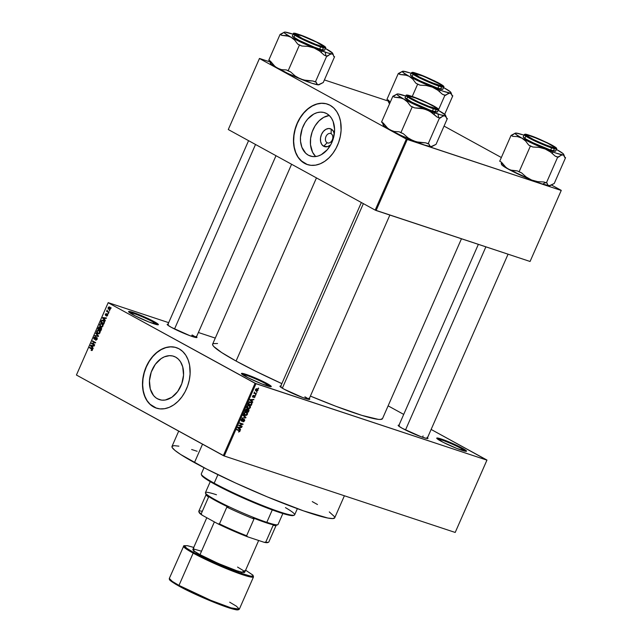 <?xml version="1.0" encoding="UTF-8"?>
<svg xmlns="http://www.w3.org/2000/svg" width="642" height="642" viewBox="0 0 642 642"><rect width="100%" height="100%" fill="white"/><g stroke="black" fill="none" stroke-linecap="round" stroke-linejoin="round"><path stroke-width="0.96" d="M266.406 384.077A15.577 1.42 23.7 0 0 252.081 377.44A15.577 1.42 23.7 0 0 242.074 374.278A15.577 1.42 -156.3 0 1 252.081 377.44A15.577 1.42 -156.3 0 1 266.406 384.077L265.828 385.385L266.406 384.077A15.577 1.42 -156.3 0 1 270.25 386.644A15.577 1.42 23.7 0 0 266.406 384.077L267.152 383.587L266.406 384.077M245.565 376.445A16.283 1.485 -156.3 0 1 241.456 373.62A16.283 1.485 -156.3 0 1 250.452 375.963A16.283 1.485 -156.3 0 1 267.152 383.587L271.06 386.123L270.924 386.701L261.743 383.868L247.78 377.608L241.44 373.492L244.153 373.78L250.974 376.164L267.152 383.587A16.283 1.485 -156.3 0 1 271.149 386.661A16.283 1.485 -156.3 0 1 260.981 383.563A16.283 1.485 -156.3 0 1 245.565 376.445M461.678 448.726A15.577 1.42 23.7 0 0 447.362 442.089A15.577 1.42 23.7 0 0 437.346 438.919A15.577 1.42 -156.3 0 1 447.362 442.089A15.577 1.42 -156.3 0 1 461.678 448.726L461.108 450.034L461.678 448.726A15.577 1.42 -156.3 0 1 465.53 451.294A15.577 1.42 23.7 0 0 461.678 448.726L462.433 448.236L461.678 448.726M440.837 441.086A16.283 1.485 -156.3 0 1 436.737 438.269A16.283 1.485 -156.3 0 1 445.733 440.613A16.283 1.485 -156.3 0 1 462.433 448.236L466.333 450.772L466.196 451.342L457.024 448.517L443.052 442.258L436.721 438.141L439.425 438.422L446.254 440.813L462.433 448.236A16.283 1.485 -156.3 0 1 466.429 451.302A16.283 1.485 -156.3 0 1 456.261 448.212A16.283 1.485 -156.3 0 1 440.837 441.086M153.542 322.188A15.577 1.42 23.7 0 0 139.218 315.543A15.577 1.42 23.7 0 0 129.211 312.381A15.577 1.42 -156.3 0 1 139.218 315.543A15.577 1.42 -156.3 0 1 153.542 322.188L152.965 323.488L153.542 322.188A15.577 1.42 -156.3 0 1 157.386 324.748A15.577 1.42 23.7 0 0 153.542 322.188L154.289 321.698L153.542 322.188M132.701 314.548A16.283 1.485 -156.3 0 1 128.593 311.731A16.283 1.485 -156.3 0 1 137.589 314.066A16.283 1.485 -156.3 0 1 154.289 321.698L157.41 323.584L158.06 324.804L148.88 321.971L134.916 315.72L128.577 311.603L131.289 311.884L138.11 314.267L154.289 321.698A16.283 1.485 -156.3 0 1 158.285 324.764A16.283 1.485 -156.3 0 1 148.117 321.674A16.283 1.485 -156.3 0 1 132.701 314.548M334.313 133.897A9.405 6.733 108.3 0 0 331.216 129.098L328.656 128.504L325.911 129.307L323.399 131.377L321.506 134.411L320.518 137.942L320.591 141.433L321.698 144.346L323.688 146.248A9.405 6.733 108.3 0 0 330.71 144.803L327.629 146.617L323.688 146.248L327.139 142.749L328.022 143.038L327.139 142.749A4.959 3.547 -71.7 0 0 332.259 139.948A4.959 3.547 -71.7 0 0 331.112 133.705A4.959 3.547 -71.7 0 0 325.992 136.505A4.959 3.547 -71.7 0 0 327.139 142.749L323.688 146.248A9.405 6.733 108.3 0 1 321.506 134.411A9.405 6.733 108.3 0 1 331.216 129.098L331.112 133.705A4.959 3.547 108.3 0 1 332.379 139.643A4.959 3.547 108.3 0 1 327.564 142.933A4.959 3.547 108.3 0 1 327.139 142.749A4.959 3.547 108.3 0 1 325.863 136.81A4.959 3.547 108.3 0 1 330.686 133.52A4.959 3.547 108.3 0 1 331.112 133.705L331.216 129.098L333.206 131L334.322 133.921M329.274 115.504A22.823 16.339 -71.7 0 0 311.948 132.541A22.823 16.339 -71.7 0 0 315.687 156.552L312.59 152.298L310.495 144.755L310.616 138.319L312.189 131.835L315.078 125.848L319.026 120.881L323.704 117.358L329.274 115.504L331.473 118.176L333.118 121.474L334.586 129.403L333.447 138.086L330.975 144.298L327.348 149.658L321.249 154.698L317.926 156.086L314.588 156.64L311.362 156.335L308.369 155.195A22.823 16.339 108.3 0 1 302.494 127.838A22.823 16.339 108.3 0 1 324.675 112.711A22.823 16.339 108.3 0 1 326.642 113.562L329.282 115.512M312.413 156.536L308.369 155.195L305.72 153.245L301.884 147.283L300.544 141.465L300.464 137.203L302.238 128.536L305.119 122.55L307.654 119.099L313.753 114.059L317.076 112.671L320.414 112.117L323.648 112.422L326.642 113.562A22.823 16.339 108.3 0 1 332.508 140.919A22.823 16.339 108.3 0 1 310.327 156.046A22.823 16.339 108.3 0 1 308.369 155.195L312.413 156.536M327.42 104.1A31.859 22.799 -71.7 0 0 296.532 125.31A31.859 22.799 -71.7 0 0 304.749 163.429L304.565 163.365A31.859 22.799 108.3 0 1 296.371 125.19A31.859 22.799 108.3 0 1 327.324 104.068A31.859 22.799 108.3 0 1 330.068 105.264L325.887 103.667L321.385 103.25L316.723 104.02L312.084 105.962L307.638 108.988L303.578 112.984L300.039 117.807L297.158 123.264L295.063 129.146L293.811 135.221L293.474 141.264L294.044 147.042L295.513 152.331L297.816 156.929L302.647 162.145L306.595 164.312L310.961 165.323L315.567 165.146L320.246 163.782L324.804 161.286L329.073 157.755L332.901 153.326L336.119 148.166L338.623 142.468L340.3 136.457L341.103 130.366L340.581 121.587L339.112 116.298L336.809 111.708L333.752 107.976L330.068 105.264A31.859 22.799 108.3 0 1 338.262 143.447A31.859 22.799 108.3 0 1 307.301 164.561A31.859 22.799 108.3 0 1 304.565 163.365L304.749 163.429A31.859 22.799 -71.7 0 0 307.398 164.593L301.066 160.717L298.008 156.985L295.705 152.395L294.237 147.106L293.659 141.328L294.004 135.285L295.248 129.202L297.35 123.328L300.223 117.871L303.762 113.048L307.831 109.052L312.269 106.018L316.907 104.084L321.57 103.306L326.08 103.731M157.37 398.746A22.823 16.339 108.3 0 1 151.496 371.389A22.823 16.339 108.3 0 1 173.677 356.262A22.823 16.339 108.3 0 1 175.643 357.121L178.283 359.063L180.474 361.735L182.729 366.863L183.548 375.105L181.766 383.772L177.665 391.548L171.871 397.254L165.251 400.022L161.953 400.151L158.823 399.42L155.998 397.871L153.566 395.552L150.284 388.996L149.466 380.762L151.239 372.087L155.34 364.311L161.142 358.605L164.408 356.816L169.416 355.668L172.65 355.973L175.643 357.121A22.823 16.339 108.3 0 1 181.509 384.47A22.823 16.339 108.3 0 1 159.328 399.597A22.823 16.339 108.3 0 1 157.37 398.746L161.415 400.086L157.37 398.746M176.422 347.659A31.859 22.799 -71.7 0 0 145.533 368.869A31.859 22.799 -71.7 0 0 153.751 406.98L153.566 406.924A31.859 22.799 108.3 0 1 145.373 368.741A31.859 22.799 108.3 0 1 176.325 347.627A31.859 22.799 108.3 0 1 179.07 348.815L174.889 347.218L170.387 346.8L165.724 347.571L161.086 349.513L156.64 352.538L152.579 356.543L149.04 361.358L146.159 366.815L144.065 372.697L142.813 378.772L142.476 384.823L143.046 390.593L145.565 398.281L148.262 402.462L151.648 405.696L155.597 407.863L159.962 408.882L164.569 408.697L169.247 407.341L173.805 404.845L178.083 401.314L181.903 396.876L185.121 391.716L187.625 386.019L189.302 380.016L190.104 373.925L189.583 365.146L188.114 359.857L185.811 355.259L182.753 351.535L179.07 348.815A31.859 22.799 108.3 0 1 187.263 386.998A31.859 22.799 108.3 0 1 156.303 408.111A31.859 22.799 108.3 0 1 153.566 406.924L153.751 406.98A31.859 22.799 -71.7 0 0 156.399 408.143L150.067 404.267L147.01 400.544L144.707 395.945L143.238 390.657L142.66 384.879L143.005 378.836L144.249 372.761L146.352 366.879L149.225 361.422L152.764 356.599L156.833 352.602L161.27 349.577L165.909 347.635L170.571 346.865L175.081 347.282M426.97 437.346L427.973 438.406L426.697 438.47L421.048 436.721L402.253 428.302A16.283 1.485 -156.3 0 1 398.152 425.486A16.283 1.485 -156.3 0 1 398.963 425.221M308.77 398.217L309.412 399.436L302.847 397.591L284.053 389.172A16.283 1.485 -156.3 0 1 279.952 386.356A16.283 1.485 -156.3 0 1 280.763 386.091M195.995 336.368L196.645 337.588L190.072 335.75L171.286 327.332A16.283 1.485 -156.3 0 1 167.177 324.515A16.283 1.485 -156.3 0 1 167.987 324.25M192.119 334.972L191.549 336.272L192.119 334.972A15.577 1.42 -156.3 0 1 195.97 337.531A15.577 1.42 23.7 0 0 192.119 334.972M423.094 435.942L422.524 437.25L423.094 435.942M316.458 177.906L236.071 361.037A92.745 8.458 23.7 0 0 281.846 383.627L255.749 371.253L236.071 361.037L316.458 177.906M382.536 418.536L380.513 419.459L378.298 419.362L361.984 415.406L335.862 406.274L310.399 396.09A92.745 8.458 23.7 0 0 382.488 418.672L461.462 238.768M486.941 460.145L255.989 383.691L224.251 455.997L455.202 532.451L486.965 460.057L431.135 429.442L486.941 460.145L255.067 383.29L223.328 455.595L76.43 375.032L108.169 302.727L255.989 383.691L224.251 455.997L455.202 532.451L486.941 460.145M256.704 391.861L256.993 392.423L256.704 391.861M254.441 392.992L254.529 392.013L254.705 392.96L256.447 393.658L256.27 394.068L253.879 393.273L254.063 392.864L253.879 393.273L256.27 394.068L256.447 393.658L254.754 393.008L254.529 392.013L254.441 392.992M255.468 394.678L255.757 395.239L255.468 394.678M254.007 397.213L254.689 396.876L254.625 396.074L253.349 397.205L252.483 396.828L253.237 395.392L253.694 395.368L253.004 396.82L254.216 395.665L255.115 395.929L255.035 396.997L254.2 397.647L254.007 397.213L255.075 396.892L254.746 395.649L253.004 396.82L253.694 395.368L252.595 396.09L252.868 397.246L254.625 396.074L254.746 396.756L254.007 397.213M251.977 401.29L252.611 402.398L249.874 400.062L250.067 399.629L253.927 399.404L252.603 399.87L251.977 401.29L252.603 399.87L253.927 399.404L250.067 399.629L249.874 400.062L252.611 402.398L252.804 401.972L250.187 400.311L251.977 401.29M250.388 407.582L249.505 408.521L248.197 408.665L247.066 407.927L246.889 406.868L247.756 405.592L249.112 405.359L250.364 406.161L250.46 407.397L250.404 406.234L249.401 405.439L247.018 406.458L248.053 408.625L249.353 408.585L248.831 408.304L249.353 408.585L250.388 407.582M247.427 414.331L246.697 415.189L245.388 415.446L244.104 414.676L243.92 413.617L244.795 412.341L246.151 412.108L247.355 412.838L247.491 414.146L247.443 412.991L246.44 412.188L244.056 413.207L245.083 415.374L246.392 415.342L245.87 415.053L246.392 415.342L247.427 414.331M239.907 431.456L238.495 432.01L239.514 430.83L236.802 429.835L236.986 429.426L239.875 430.549L239.907 431.456L239.217 430.164L236.986 429.426L236.802 429.835L239.474 430.79L238.495 432.01L239.907 431.456M239.819 428.992L240.453 430.1L237.717 427.765L237.901 427.331L241.769 427.107L240.437 427.572L239.819 428.992L240.437 427.572L241.769 427.107L237.901 427.331L237.717 427.765L240.453 430.1L240.638 429.675L238.022 428.013L239.819 428.992M239.522 425.357L242.154 426.232L241.97 426.641L238.688 425.55L242.275 424.25L239.643 423.383L239.819 422.974L243.109 424.057L239.522 425.357L243.109 424.057L239.819 422.974L239.643 423.383L242.275 424.25L238.688 425.55L241.97 426.641L242.154 426.232L239.522 425.357M241.769 420.791L241.232 419.651L242.58 419.242L241.922 418.889L242.58 419.242L242.716 418.817L241.191 419.732L241.577 421.2L244.032 419.595L243.454 419.274L244.225 420.614L242.893 421.77L244.353 420.117L243.735 419.587L242.315 421.104L241.496 421.168L241.047 420.221L241.882 418.913L242.716 418.817L241.585 419.844L241.865 420.815L244.209 419.178L244.754 420.245L243.824 421.682L242.893 421.77L244.594 420.775L244.209 419.178L241.689 420.759M243.278 415.085L245.998 417.461L245.822 417.87L242.002 417.998L245.517 417.565L243.093 415.518L243.278 415.085L243.093 415.518L245.517 417.565L242.002 417.998L245.822 417.87L245.998 417.461L244.249 416.506L245.998 417.461L243.278 415.085M248.478 409.299L249.096 410.077L248.334 412.14L245.051 411.057L246.191 409.026L247.026 408.962L247.427 409.596L248.478 409.299L247.427 409.596L246.929 408.922L245.613 409.781L245.051 411.057L248.334 412.14L248.895 410.872L248.663 409.379M250.845 402.085L252.017 403.208L251.295 405.391L248.013 404.308L249.096 402.293L250.845 402.085L248.863 402.526L248.013 404.308L251.295 405.391L251.825 404.187L251.279 402.269M257.217 388.731L258.052 389.445L257.907 390.44L257.145 391.074L256.03 390.954L255.42 390.32L255.652 389.204L257.217 388.731L255.5 389.477L256.238 391.034L257.972 390.296L257.546 388.875M258.405 387.985L258.694 388.554L258.405 387.985M108.193 302.639L76.43 375.032L224.251 455.997L223.328 455.595L255.067 383.29L108.169 302.727L76.43 375.032L108.193 302.639L168.685 322.661L108.193 302.639M215.287 338.093L198.386 332.5L215.287 338.093M388.121 405.848L403.714 414.403L388.121 405.848M109.726 310.576L109.1 310.736L109.726 310.576M108.49 313.392L107.864 313.553L108.49 313.392M105.352 320.527L104.574 319.66L105.2 318.239L106.476 317.967L102.768 317.557L102.576 317.991L105.168 320.96L104.574 319.66L105.2 318.239L106.476 317.967L102.768 317.557L102.576 317.991L105.168 320.96L105.352 320.527M102.03 323.68L99.727 324.379L100.674 326.874L102.078 327.011L103.065 325.775L102.576 324.09L100.834 323.44L99.646 324.587L99.743 325.967L100.818 326.947L101.934 327.059L102.937 326.144L102.977 324.708L101.645 323.512M99.069 330.429L96.757 331.128L97.712 333.623L99.117 333.76L100.104 332.524L99.614 330.839L97.873 330.189L96.717 331.232L96.781 332.716L97.857 333.696L98.964 333.808L99.975 332.893L100.016 331.457L98.683 330.261M96.798 337.564L95.778 337.78L96.276 337.941L95.778 337.78L95.69 338.527L94.807 338.936L95.257 339.08L94.438 338.888L94.27 337.836L95.377 336.93L93.901 337.652L94.534 339.385L96.629 337.973L97.287 338.198L96.629 337.973L97.191 339.233L95.634 339.69L95.883 340.252L97.151 339.337L97.111 337.836L96.027 337.572L94.615 338.952L94.238 337.917L95.377 336.93L93.957 337.523L93.764 338.647L94.406 339.361L96.268 337.941L96.822 338.149L96.693 339.297L95.594 340.172L97.151 339.337L96.637 337.491M93.194 348.229L92.416 347.362L93.042 345.942L94.318 345.669L90.61 345.26L90.418 345.693L93.01 348.662L92.416 347.362L93.042 345.942L94.318 345.669L90.61 345.26L90.418 345.693L93.01 348.662L93.194 348.229M91.95 350.548L92.44 349.039L89.687 347.354L89.511 347.763L92.127 349.344L91.092 350.38L92.456 350.026L91.822 348.518L89.687 347.354L89.511 347.763L92.055 349.232L92.103 349.802L91.092 350.38L91.95 350.548L91.092 350.38M94.703 344.786L92.199 343.414L95.658 342.619L92.528 340.894L92.344 341.311L94.856 342.684L91.389 343.478L94.526 345.195L94.703 344.786L92.199 343.414L95.658 342.619L92.528 340.894L92.344 341.311L94.856 342.684L91.389 343.478L94.526 345.195L94.703 344.786M98.555 336.023L95.987 333.013L95.794 333.447L98.09 336.047L94.896 335.501L94.711 335.927L98.378 336.424L98.555 336.023L95.987 333.013L95.794 333.447L98.09 336.047L94.896 335.501L94.711 335.927L98.378 336.424L98.555 336.023M101.075 327.677L100.064 327.813L100.658 328.014L99.598 327.011L98.314 327.709L98.716 327.837L97.753 328.985L100.89 330.702L101.653 328.752L101.163 327.725L100.064 327.813L98.884 326.995L97.753 328.985L100.89 330.702L101.444 329.426L100.89 327.589M103.474 320.326L101.564 320.462L102.046 320.623L101.564 320.462L100.714 322.236L103.852 323.953L104.582 321.722L103.474 320.326L101.789 320.254L100.714 322.236L103.852 323.953L104.381 322.749L103.025 320.125M107.326 314.066L106.219 314.604L106.7 314.765L105.882 314.997L106.379 315.166L105.641 315.029L105.593 314.347L106.331 313.585L105.264 314.187L105.713 315.535L106.957 314.5L107.76 314.692L107.206 314.508L107.671 315.366L106.46 316.065L107.631 315.463L107.583 314.275L106.829 313.994L105.761 315.053L105.553 314.444L106.331 313.585L105.224 314.275L105.649 315.527L107.278 314.556L106.46 316.065L106.933 316.113L107.631 315.463L107.19 314.002M109.004 312.213L107.487 311.33L107.029 310.263L107.086 311.161L106.548 311.378L108.827 312.63L109.004 312.213L107.391 311.234L107.19 310.126L106.548 311.378L108.827 312.63L109.004 312.213M109.822 307.061L108.169 307.566L108.843 309.364L109.477 309.572L108.843 309.364L110.528 308.866L110.352 307.47L108.963 306.876L108.105 307.711L108.169 308.714L109.044 309.46L110.528 308.866L109.517 306.924M259.472 58.438L228.279 129.54L259.448 58.526L406.354 139.089L375.177 210.103L228.279 129.54L375.177 210.103L530.067 261.479L561.236 190.465L407.269 139.491L376.1 210.504L530.067 261.479L561.26 190.369L551.478 185.008L561.236 190.465L406.354 139.089L407.269 139.491L376.1 210.504L375.177 210.103L406.354 139.089L259.448 58.526L228.279 129.54L259.472 58.438L269.953 61.913L259.472 58.438M388.153 101.043L324.395 79.929L388.153 101.043M444.055 126.097L501.346 157.515L444.055 126.097M291.588 164.264L212.638 344.112A92.745 8.458 23.7 0 0 236.071 361.037L221.691 352.57L213.842 346.592L212.807 345.244L212.598 344.248L213.2 343.606L217.55 343.502M196.516 336.769A16.283 1.485 -156.3 0 1 196.869 337.548A16.283 1.485 -156.3 0 1 186.702 334.458A16.283 1.485 -156.3 0 1 171.286 327.332L167.377 324.796L167.161 324.379L168.429 324.314M309.292 398.618A16.283 1.485 -156.3 0 1 309.645 399.388A16.283 1.485 -156.3 0 1 299.477 396.299A16.283 1.485 -156.3 0 1 284.053 389.172L280.153 386.636L280.289 386.067L281.204 386.163M427.492 437.748A16.283 1.485 -156.3 0 1 427.845 438.526A16.283 1.485 -156.3 0 1 417.677 435.428A16.283 1.485 -156.3 0 1 402.253 428.302L398.353 425.766L398.489 425.197L399.404 425.293M304.894 396.812A15.577 1.42 -156.3 0 1 308.746 399.38A15.577 1.42 23.7 0 0 304.894 396.812M92.103 349.802L91.228 349.946M92.568 349.4L92.055 349.232L92.568 349.4M92.528 349.232L91.662 348.943L92.528 349.232M92.336 348.903L89.511 347.763L92.336 348.903M91.196 345.95L90.418 345.693L91.196 345.95M92.392 345.853L90.61 345.26L92.392 345.853M93.098 345.95L94.149 346.062L93.098 345.95M92.111 347.025L90.851 345.621L93.01 346.014L92.609 345.877L92.111 347.025L92.504 347.153L90.851 345.621L92.609 345.877L92.111 347.025M94.671 344.866L91.389 343.478L94.671 344.866M92.576 343.374L91.581 343.045L92.576 343.374M95.53 342.908L94.856 342.684L95.53 342.908M95.626 342.7L92.344 341.311L95.626 342.7M97.279 338.182L96.629 337.973M96.733 336.199L94.896 335.501L98.395 336.392L96.733 336.199M98.459 336.248L97.52 335.943L98.459 336.248M98.395 335.838L97.672 335.597L98.395 335.838M96.573 333.704L95.794 333.447L96.573 333.704M99.751 330.815L99.253 331.007M98.659 333.334L99.069 333.872M97.897 333.214L97.127 331.328L98.09 330.622L99.871 331.168L98.876 330.839L100.008 332.829L97.897 333.214L97.03 331.649L97.953 330.63L99.269 331.112L99.542 332.837L97.897 333.214L99.261 333.696M99.237 329.29L98.298 328.776L98.611 328.054L99.47 327.452L100.208 328.222L99.735 328.07L99.975 328.648L99.237 329.29L99.63 329.418L98.298 328.776L99.229 327.38L99.751 327.966L99.237 329.29M100.04 327.629L99.47 327.452M100.706 330.092L99.606 329.49L100.898 328.086L101.613 328.319L100.898 328.086L101.629 328.905L100.706 330.092L101.099 330.221L99.606 329.49L100.642 328.014L101.243 328.656L100.706 330.092M102.712 324.066L102.214 324.258M101.621 326.585L102.03 327.123M100.866 326.465L100.088 324.579L101.059 323.873L102.832 324.419L101.837 324.09L102.969 326.08L100.866 326.465L100.016 325.526L100.272 324.274L101.059 323.873L102.551 324.764L102.415 326.216L101.171 326.601M104.173 320.671L103.667 320.872M103.667 323.343L101.267 322.027L101.901 320.743L104.325 321.08L103.29 320.735L104.534 321.498L103.988 321.321L104.06 323.472L101.267 322.027L102.07 320.607L104.068 321.441L103.667 323.343M104.798 321.185L103.29 320.735M103.354 318.247L102.576 317.991L103.354 318.247M104.55 318.151L102.768 317.557L104.55 318.151M105.256 318.247L106.307 318.36L105.256 318.247M104.269 319.323L103.017 317.926L105.168 318.312L104.774 318.175L104.269 319.323L104.662 319.451L103.017 317.926L104.774 318.175L104.269 319.323M105.593 314.347L106.187 314.018M108.346 313.713L107.864 313.553L108.346 313.713M108.971 312.301L106.548 311.378L108.971 312.301M107.342 310.6L106.901 310.455L107.342 310.6M109.581 310.897L109.1 310.736L109.581 310.897M109.951 309.083L110.151 309.508M109.02 308.946L108.482 307.759L110.552 307.775L109.67 307.478L110.56 308.786L109.02 308.946L108.45 307.863L109.068 307.317L109.926 307.654L110.159 308.77L109.02 308.946L110.159 309.356M111.283 307.983L109.67 307.478M98.09 330.622L98.876 330.839M101.605 328.311L100.898 328.086M101.059 323.873L101.837 324.09M237.636 429.771L239.474 430.79M237.684 429.803L239.362 430.71M239.065 430.581L237.267 429.602M240.886 427.163L241.577 427.54L240.886 427.163M239.803 427.227L240.437 427.572L239.803 427.227M238.054 427.941L238.848 428.687L238.054 427.941M239.49 428.728L237.853 427.46L239.996 427.58L239.386 427.251L239.996 427.58L239.49 428.728L237.717 427.757L239.49 428.728L239.996 427.58L238.166 427.628L239.49 428.728M240.212 425.59L241.97 426.641L240.212 425.59M240.485 423.271L242.275 424.25L240.485 423.271M241.167 423.415L242.909 424.498L241.167 423.415M244.032 419.595L243.462 419.274M241.031 420.39L241.617 420.711M245.26 417.557L245.822 417.87L245.26 417.557M243.093 415.51L243.639 415.984L243.093 415.51M244.602 414.355L243.294 414.387M244.337 414.957L245.083 415.374L244.337 414.957M244.674 415.189L245.083 415.374M245.766 412.068L247.443 412.991L245.766 412.068M243.92 414.491L244.425 414.411M245.276 414.965L246.969 414.347L247.106 413.336L246.464 412.678L244.947 412.26L245.429 412.525L244.088 413.143L244.377 414.234L245.276 414.965L244.442 413.336L245.429 412.525L246.247 412.597L247.042 414.202L245.276 414.965L243.936 414.275M246.247 412.597L244.787 411.755M246.576 411.089L248.334 412.14L246.576 411.089M247.427 409.596L246.295 408.97L247.427 409.596L246.929 408.922M246.809 409.355L245.613 410.776L246.592 411.097L245.26 410.575L246.809 409.355L246.199 409.018L247.09 409.885L246.592 411.097L246.809 409.355L247.09 409.885M248.302 409.716L246.977 411.225L248.133 411.602L246.624 411.032L247.339 410.415L246.977 410.222L248.302 409.716L247.684 409.371L248.663 410.294L248.133 411.602L248.663 410.294L248.302 409.716L248.663 410.294M247.563 407.606L246.255 407.638M247.298 408.208L248.053 408.625L247.298 408.208M247.627 408.44L248.053 408.625M248.735 405.319L250.404 406.234L248.735 405.319M246.881 407.742L247.387 407.662M248.237 408.216L249.521 408.055L250.123 406.996L248.326 405.359L249.208 405.848L247.908 405.511L248.39 405.776L247.05 406.394L247.451 407.71L248.237 408.216L247.403 406.587L248.39 405.776L249.208 405.848L250.003 407.453L248.237 408.216L246.897 407.526M249.208 405.848L247.748 405.006M249.537 404.34L251.295 405.391L249.537 404.34M250.661 402.494L249.305 402.646L248.574 404.027L251.094 404.853L248.221 403.826L249.216 402.735L248.855 402.534L250.661 402.494L249.746 401.988L251.391 402.927L251.094 404.853L251.6 403.441L250.661 402.494L251.391 402.927M253.044 399.46L253.734 399.838L253.044 399.46M251.969 399.525L252.603 399.87L251.969 399.525M250.211 400.239L251.006 400.985L250.211 400.239M251.656 401.025L250.011 399.757L252.154 399.878L251.544 399.549L252.154 399.878L251.656 401.025L249.882 400.054L251.656 401.025L252.154 399.878L250.324 399.934L251.656 401.025M254.625 396.074L254.063 395.769L254.746 396.756M253.951 395.881L254.36 396.106L253.951 395.881M253.036 395.504L253.558 395.793L253.036 395.504M253.004 396.82L252.94 396.194M252.467 396.523L252.932 396.78L252.467 396.531M255.323 395.007L255.757 395.239L255.323 395.007M254.553 392.92L256.27 394.068L254.553 392.92M254.24 392.727L254.754 393.008L254.24 392.727M255.211 393.249L254.754 393.008M256.559 392.19L256.993 392.423L256.559 392.19M255.677 390.729L256.238 391.034L255.677 390.729M256.302 388.707L257.635 390.175L256.166 390.513L255.524 389.429L256.599 389.076L255.797 389.702L256.142 390.497L255.38 390.087M258.261 388.314L258.694 388.554L258.261 388.314M256.415 390.617L257.619 390.224L257.057 389.156M204.012 467.689L201.299 473.876A50.975 4.646 23.7 0 0 214.171 483.177A50.975 4.646 -156.3 0 1 201.323 474.358L201.684 475.281A50.269 4.582 23.7 0 0 214.356 483.98L214.171 483.177L217.919 474.655L214.171 483.177A50.975 4.646 23.7 0 0 264.472 506.281A50.975 4.646 23.7 0 0 294.646 514.86L297.366 508.665M178.701 431.119L172 446.391A88.853 8.097 23.7 0 0 194.446 462.601L202.527 444.184L194.446 462.601A88.853 8.097 23.7 0 0 282.111 502.871A88.853 8.097 23.7 0 0 334.715 517.821L344.393 495.768M312.269 501.603L317.493 504.532M329.29 511.915L334.554 516.738M334.755 517.693L332.821 518.567L327.829 518.046L303.522 510.863L267.361 496.9L235.598 483.009L206.539 468.989L180.667 454.496L174.905 450.371L172.16 447.474L171.952 446.519L173.894 445.636L178.885 446.158M191.645 449.512L197.15 451.278M293.41 515.494L287.793 514.908L276.068 511.289L242.098 497.55L211.403 482.327L204.726 478.146L201.636 474.879M285.449 507.629A50.975 4.646 -156.3 0 1 294.285 515.165A50.975 4.646 -156.3 0 1 262.45 505.487A50.975 4.646 -156.3 0 1 214.171 483.177L214.356 483.98A50.269 4.582 23.7 0 0 261.968 505.976A50.269 4.582 23.7 0 0 293.354 515.518L294.285 515.165M443.638 115.825L444.561 115.696A26.515 2.416 -156.3 0 1 438.013 114.019L438.671 117.582A29.347 2.672 23.7 0 0 440.179 118.072L442.587 116.29L444.561 115.696L445.901 116.499L446.672 118.489L447.37 118.529L436.038 144.354L430.959 146.681L429.61 145.878L428.848 143.888L428.142 143.848L439.473 118.024L443.638 115.825M412.076 96.589L422.725 100.77L433.173 105.81L437.298 108.763L432.676 107.888A16.283 1.485 -156.3 0 1 416.859 101.348A16.283 1.485 -156.3 0 1 407.477 95.843A16.283 1.485 -156.3 0 1 412.076 96.589A16.283 1.485 -156.3 0 1 429.137 103.731A16.283 1.485 -156.3 0 1 437.17 108.883A16.283 1.485 -156.3 0 1 432.676 107.888L422.027 103.707L411.578 98.667L407.461 95.714L412.076 96.589M405.03 97.728L411.915 102.206L429.939 110.087L432.443 110.962L433.406 108.763L438.414 109.742A17.703 1.613 -156.3 0 1 433.406 108.763L432.443 110.962A17.703 1.613 23.7 0 0 437.451 111.933L438.414 109.742C438.478 109.389 439.658 109.124 431.889 104.991L411.45 96.244C416.241 97.696 423.704 100.963 433.832 106.026C439.521 109.63 439.345 110.368 433.31 108.233L433.406 108.763A17.703 1.613 -156.3 0 1 415.526 101.324A17.703 1.613 -156.3 0 1 406.001 95.514L409.066 97.945L418.231 102.6L433.406 108.763L433.31 108.233L437.828 109.325L437.972 108.723L425.831 102.062L409.427 95.618L406.555 95.321L407.614 96.444L418.929 102.415L433.31 108.233C428.511 106.781 421.056 103.514 410.928 98.443C405.238 94.847 405.415 94.109 411.45 96.244L411.41 96.228C403.545 93.965 407.18 95.69 406.001 95.514L405.038 97.704A17.703 1.613 23.7 0 0 414.563 103.522A17.703 1.613 23.7 0 0 432.443 110.962L437.459 111.909M431.93 146.424L430.204 146.448L428.848 143.888L425.71 142.853L419.419 142.5L413.376 140.863L407.983 137.837L403.312 133.713L400.881 132.717L412.212 106.893L414.644 107.888L423.993 108.875L429.779 111.226L437.05 117.029L439.473 118.024L428.142 143.848L425.71 142.853L416.361 141.866L400.801 135.366L388.081 128.681L383.242 123.047L381.517 122.1L392.848 96.276L394.573 97.223L399.308 97.472L403.666 99.004L407.429 101.934L410.487 105.946L412.212 106.893L400.881 132.717L399.155 131.77L394.429 131.514L390.063 129.989L384.036 126.169L383.354 125.19L384.325 124.933M445.508 115.231L446.351 117.366L444.561 115.696A26.515 2.416 -156.3 0 0 445.508 115.231A26.515 2.416 -156.3 0 0 438.823 110.641L438.165 110.304A26.515 2.416 -156.3 0 1 438.823 110.641L445.404 115.038L444.561 115.696L440.163 114.701L423.848 108.578L401.539 98.057L394.573 97.223L392.848 96.276L393.554 96.316A29.347 2.672 23.7 0 0 394.573 97.223A29.347 2.672 -156.3 0 1 393.554 96.316L397.021 94.069L392.848 96.276L381.517 122.1L383.242 123.047L386.299 127.052L390.063 129.989A26.515 2.416 23.7 0 0 413.376 140.863A26.515 2.416 23.7 0 0 430.959 146.681L424.41 145.004L413.376 140.863L407.983 137.837L403.312 133.713L399.155 131.77L394.429 131.514L390.063 129.989A26.515 2.416 23.7 0 1 383.378 125.399L382.215 122.14L383.571 124.7M398.69 94.181L405.76 96.059A26.515 2.416 -156.3 0 0 397.928 93.949L396.957 94.205L397.639 95.185L403.666 99.004A26.515 2.416 -156.3 0 1 397.157 94.005A26.515 2.416 -156.3 0 1 397.928 93.949L398.69 94.181M431.873 146.553L430.959 146.681A26.515 2.416 23.7 0 0 431.729 146.625L436.038 144.354L447.37 118.529L446.672 118.489L446.351 117.366M410.487 105.946A29.347 2.672 23.7 0 0 414.644 107.888L420.935 108.241L426.978 109.878A26.515 2.416 -156.3 0 1 403.666 99.004L407.429 101.934L410.487 105.946L414.644 107.888A29.347 2.672 -156.3 0 1 410.487 105.946M437.05 117.029A29.347 2.672 23.7 0 0 438.671 117.582L438.013 114.019A26.515 2.416 -156.3 0 1 426.978 109.878L432.379 112.896L437.05 117.029L440.179 118.072A29.347 2.672 -156.3 0 1 438.671 117.582A29.347 2.672 -156.3 0 1 437.05 117.029M410.479 97.785L408.842 96.525L409.275 96.139L415.743 98.066L426.103 102.431L434.281 106.692A14.87 1.356 -156.3 0 1 435.982 108.073A14.87 1.356 -156.3 0 1 426.144 105.296A14.87 1.356 -156.3 0 1 410.479 97.785A14.87 1.356 -156.3 0 1 408.874 96.172A14.87 1.356 -156.3 0 1 419.828 99.679A14.87 1.356 -156.3 0 1 434.281 106.692L435.91 107.952L435.485 108.338L429.017 106.411L418.656 102.046L410.479 97.785M363.364 203.626L282.336 388.193L363.364 203.626M533.39 139.499L543.678 144.153L552.152 147.179L554.022 147.451L553.845 146.801L547.762 143.238A14.87 1.356 -156.3 0 1 554.182 147.203A14.87 1.356 -156.3 0 1 547.506 145.654A14.87 1.356 -156.3 0 1 533.39 139.499A14.87 1.356 -156.3 0 1 527.074 135.302A14.87 1.356 -156.3 0 1 547.762 143.238L537.474 138.584L529 135.558L527.13 135.285L527.307 135.935L533.39 139.499M485.882 246.849L405.495 429.988L485.882 246.849M302.302 38.632L302.414 38.528A14.87 1.356 -156.3 0 1 296.098 34.331A14.87 1.356 -156.3 0 1 316.795 42.26L301.66 35.735L295.986 34.524L302.414 38.528L315.238 44.186L321.177 46.2L323.223 46.264L316.795 42.26A14.87 1.356 -156.3 0 1 323.207 46.232A14.87 1.356 -156.3 0 1 316.53 44.675A14.87 1.356 -156.3 0 1 302.414 38.528L302.302 38.632M174.52 329.017L255.524 144.482L174.52 329.017M415.671 75.194L415.904 75.074A14.87 1.356 -156.3 0 1 414.299 73.461A14.87 1.356 -156.3 0 1 425.253 76.96A14.87 1.356 -156.3 0 1 439.706 83.974L441.335 85.234L440.91 85.627L431.994 82.754L419.346 77.008L414.226 73.501L423.616 76.294L439.706 83.974A14.87 1.356 -156.3 0 1 441.407 85.362A14.87 1.356 -156.3 0 1 431.568 82.585A14.87 1.356 -156.3 0 1 415.904 75.074L415.671 75.194M210.255 481.661L205.432 492.639A39.643 3.611 23.7 0 0 226.778 505.663A39.643 3.611 23.7 0 0 266.815 522.323L272.264 509.925L266.815 522.323L266.085 522.724L274.599 525.06L273.139 525.317A38.231 3.483 23.7 0 0 275.899 525.461L277.753 524.747A39.643 3.611 -156.3 0 1 266.815 522.323L266.085 522.724A38.937 3.547 23.7 0 0 274.599 525.06L273.139 525.317L265.772 542.097L264.167 542.305L247.66 536.84L246.624 535.757L253.991 518.977L253.092 517.933A38.937 3.547 23.7 0 0 266.085 522.724L253.092 517.933L253.991 518.977A38.231 3.483 -156.3 0 1 226.835 507.1A38.231 3.483 23.7 0 0 253.991 518.977L246.624 535.757A38.231 3.483 -156.3 0 1 219.468 523.888L217.919 523.84L202.174 515.205L201.195 513.865L208.562 497.085L207.719 495.817A38.937 3.547 23.7 0 0 228.247 507.076L215.64 500.672L207.719 495.817L208.562 497.085A38.231 3.483 -156.3 0 1 206.162 494.492L198.795 511.281A38.231 3.483 23.7 0 0 201.195 513.865L208.562 497.085A38.231 3.483 23.7 0 1 206.178 494.854L205.456 493.008A39.643 3.611 -156.3 0 1 216.482 494.757M205.456 493.008A39.643 3.611 -156.3 0 0 228.311 506.402A39.643 3.611 -156.3 0 0 266.815 522.323A39.643 3.611 23.7 0 0 278.042 524.506L282.857 513.528M267.899 542.321L264.167 542.305L247.66 536.84A37.525 3.419 23.7 0 1 217.919 523.84L219.468 523.888L226.835 507.1L228.247 507.076L226.835 507.1L219.468 523.888A38.231 3.483 23.7 0 0 246.624 535.757L247.66 536.84L240.357 533.927L217.919 523.84L202.174 515.205L199.14 512.268M276.18 525.228A38.231 3.483 -156.3 0 1 273.139 525.317L265.772 542.097A38.231 3.483 23.7 0 0 268.813 542.017L276.18 525.228M198.811 511.634L199.18 512.565A37.525 3.419 23.7 0 0 202.174 515.205L201.195 513.865A38.231 3.483 -156.3 0 1 198.811 511.634A38.231 3.483 -156.3 0 1 201.837 511.201M268.533 542.241A38.231 3.483 -156.3 0 1 265.772 542.097L264.167 542.305A37.525 3.419 23.7 0 0 267.61 542.602L268.533 542.241M229.675 602.18L236.384 606.184L239.338 609.154L231.08 607.87L210.712 600.302L178.982 585.4A0.706 0.49 118.7 0 0 179.166 586.194L210.504 600.904L230.502 608.319L238.415 609.483M239.338 609.154L253.51 576.877L253.004 575.232L245.621 570.184L240.381 573.154L193.9 552.626A0.706 0.49 118.7 0 0 193.154 553.115L224.885 568.026L245.244 575.593L253.51 576.877A38.231 3.483 -156.3 0 1 230.871 570.449A38.231 3.483 -156.3 0 1 193.154 553.115L178.982 585.4A38.231 3.483 23.7 0 0 216.699 602.726A38.231 3.483 23.7 0 0 239.338 609.154C238.543 610.004 237.115 610.133 235.036 609.539C225.567 607.733 194.406 594.693 179.11 586.17A0.706 0.49 -61.3 0 1 178.982 585.4L193.154 553.115A38.231 3.483 -156.3 0 1 183.492 546.141L186.445 549.111L193.154 553.115A0.706 0.49 -61.3 0 1 193.9 552.626L186.71 548.276L184.406 545.836L187.328 545.684L193.756 547.425L187.608 545.724L183.893 545.676L169.319 578.418A38.231 3.483 23.7 0 0 178.982 585.4L172.281 581.395L169.319 578.418L169.416 579.493C169.56 579.413 168.076 579.903 179.11 586.17A0.706 0.49 -61.3 0 0 179.166 586.194L193.298 593.304M200.866 551.037L195.048 549.408L192.841 549.52L194.582 551.358L200.007 554.648L214.38 521.898L200.007 554.648A28.32 2.584 23.7 0 0 227.95 567.48A28.32 2.584 23.7 0 0 244.714 572.247L258.654 540.484M245.613 570.192L252.659 574.943L252.916 576.155L250.236 576.043L237.211 572.022L217.975 564.246L193.9 552.626L193.756 547.425M206.788 517.733L192.849 549.48A28.32 2.584 23.7 0 0 200.007 554.648L218.176 563.419L236.697 570.69L242.515 572.319L244.73 572.207L242.989 570.369L237.556 567.079M238.182 609.723L235.494 609.611M232.179 608.809L216.458 603.311L196.548 594.821M176.959 584.958L175.017 583.819M171.976 581.845L169.673 579.405M550.13 185.554L549.151 185.811A26.515 2.416 23.7 0 0 549.929 185.755L554.239 183.484L549.151 185.811L547.811 185.008L547.048 183.018L543.91 181.983L537.619 181.63L531.576 179.993A26.515 2.416 23.7 0 0 542.61 184.134L545.419 182.601L542.61 184.134L531.576 179.993L526.175 176.967L521.513 172.842L519.081 171.847L530.412 146.023L532.844 147.018L539.136 147.371L545.178 149.008L550.579 152.034L555.242 156.158L557.673 157.154L561.838 154.955L563.515 155.059L564.864 157.619L565.57 157.659L564.775 157.226L565.57 157.659L554.239 183.484L565.57 157.659L564.864 157.619L563.515 155.059L556.213 153.149L545.178 149.008L521.866 138.134L525.629 141.063L528.687 145.076L530.412 146.023L519.081 171.847L517.356 170.9L510.39 170.066L506.281 167.811L501.442 162.177L499.717 161.23L511.048 135.406L499.717 161.23L501.442 162.177L504.5 166.182L508.263 169.119L502.229 165.299L501.554 164.32L502.526 164.063M564.551 156.496L563.708 154.361A26.515 2.416 -156.3 0 0 557.023 149.771L563.05 153.59L563.732 154.57L562.761 154.826A26.515 2.416 -156.3 0 1 545.178 149.008A26.515 2.416 -156.3 0 1 521.866 138.134L517.5 136.602L512.773 136.353L511.048 135.406L511.754 135.446A29.347 2.672 23.7 0 0 512.773 136.353A29.347 2.672 -156.3 0 1 511.754 135.446L515.221 133.199L511.048 135.406L512.773 136.353L517.5 136.602L521.866 138.134L515.839 134.314L515.157 133.335L516.89 133.311L516.128 133.079A26.515 2.416 -156.3 0 1 522.676 134.756L523.96 135.189M530.276 135.719A16.283 1.485 -156.3 0 1 547.337 142.861A16.283 1.485 -156.3 0 1 555.37 148.013A16.283 1.485 -156.3 0 1 550.876 147.018L534.545 140.229L527.981 136.762L525.662 134.844L532.579 136.521L546.607 142.508L555.274 147.475L555.137 148.053L550.876 147.018A16.283 1.485 -156.3 0 1 535.059 140.478A16.283 1.485 -156.3 0 1 525.678 134.972A16.283 1.485 -156.3 0 1 530.276 135.719L530.276 135.719M523.23 136.858L525.75 138.945L532.884 142.709L550.643 150.092A17.703 1.613 23.7 0 1 532.764 142.652A17.703 1.613 23.7 0 1 523.238 136.834L524.201 134.643L527.267 137.075L536.423 141.73L551.606 147.893L551.502 147.363C546.711 145.911 539.248 142.644 529.12 137.573C523.439 133.977 523.615 133.239 529.65 135.374L526.095 134.379L525.124 134.282L524.979 134.884L534.176 140.157L549.062 146.504L556.405 148.286L553.942 146.256L546.976 142.58L529.65 135.374C534.441 136.826 541.904 140.092 552.032 145.164C557.713 148.759 557.545 149.498 551.502 147.363L551.606 147.893A17.703 1.613 -156.3 0 1 533.727 140.454A17.703 1.613 -156.3 0 1 524.201 134.643C524.666 133.977 526.472 134.218 529.61 135.358L550.09 144.129C557.858 148.254 556.678 148.519 556.614 148.872A17.703 1.613 -156.3 0 1 551.606 147.893L550.643 150.092L551.606 147.893L556.614 148.872L555.651 151.063A17.703 1.613 23.7 0 1 550.643 150.092L555.659 151.039M550.074 185.682L542.61 184.134A26.515 2.416 23.7 0 0 549.151 185.811L547.811 185.008L547.048 183.018L546.342 182.978L557.673 157.154L546.342 182.978L543.91 181.983L537.619 181.63L531.576 179.993L508.263 169.119A26.515 2.416 23.7 0 1 501.579 164.529L501.177 163.253M563.708 154.361A26.515 2.416 -156.3 0 1 562.761 154.826L560.787 155.42L558.38 157.202L555.242 156.158A29.347 2.672 23.7 0 0 558.38 157.202A29.347 2.672 -156.3 0 1 555.242 156.158L550.579 152.034L545.178 149.008L539.136 147.371L532.844 147.018A29.347 2.672 23.7 0 1 528.687 145.076L532.844 147.018A29.347 2.672 -156.3 0 1 528.687 145.076L525.629 141.063L521.866 138.134A26.515 2.416 -156.3 0 1 515.357 133.135A26.515 2.416 -156.3 0 1 516.128 133.079L522.676 134.756M557.023 149.771L556.365 149.434M521.513 172.842L517.356 170.9L512.629 170.644L508.263 169.119A26.515 2.416 23.7 0 0 531.576 179.993L526.175 176.967L521.513 172.842M330.863 53.976L331.786 53.848A26.515 2.416 -156.3 0 1 325.245 52.171L325.903 55.734A29.347 2.672 23.7 0 0 327.404 56.223L329.811 54.45L331.786 53.848L333.134 54.65L333.896 56.64L334.594 56.689L323.263 82.513L318.183 84.84L316.835 84.038L316.073 82.048L315.366 81.999L326.706 56.175L330.863 53.976M299.3 34.74L309.958 38.929L320.398 43.969L324.523 46.914L319.909 46.039A16.283 1.485 -156.3 0 1 304.091 39.499A16.283 1.485 -156.3 0 1 294.702 34.002A16.283 1.485 -156.3 0 1 299.3 34.74A16.283 1.485 -156.3 0 1 316.37 41.891A16.283 1.485 -156.3 0 1 324.395 47.035A16.283 1.485 -156.3 0 1 319.909 46.039L309.251 41.858L298.811 36.819L294.686 33.874L299.3 34.74M292.262 35.864A17.703 1.613 23.7 0 0 301.788 41.674A17.703 1.613 23.7 0 0 319.668 49.113L320.631 46.922L325.638 47.893A17.703 1.613 -156.3 0 1 320.631 46.922L319.668 49.113A17.703 1.613 23.7 0 0 324.675 50.092L325.638 47.893C325.711 47.54 326.882 47.275 319.114 43.15L298.674 34.403C303.473 35.856 310.929 39.114 321.056 44.186C326.746 47.789 326.569 48.519 320.535 46.384L320.631 46.922A17.703 1.613 -156.3 0 1 302.751 39.483A17.703 1.613 -156.3 0 1 293.225 33.665L296.291 36.096L305.456 40.759L320.631 46.922L320.535 46.384L325.053 47.484L325.197 46.874L313.055 40.213L296.652 33.777L293.779 33.472L294.838 34.596L306.154 40.566L320.535 46.384C315.736 44.932 308.28 41.674 298.153 36.602C292.463 32.999 292.64 32.269 298.674 34.403L298.634 34.379C290.77 32.124 294.413 33.841 293.225 33.665L292.495 36.337L299.148 40.366L314.323 47.163L321.738 49.755L324.683 50.068M319.154 84.584L317.429 84.608L316.073 82.048L312.935 81.012L306.651 80.659L300.6 79.022L295.208 75.997L290.537 71.864L288.106 70.869L299.445 45.044L301.876 46.039L308.16 46.393L314.203 48.03L319.604 51.055L324.274 55.188L326.706 56.175L315.366 81.999L312.935 81.012L303.586 80.025L288.033 73.525L275.306 66.832L270.467 61.199L268.741 60.252L280.072 34.427L281.806 35.374L286.533 35.631L290.89 37.156L294.654 40.093L297.711 44.097L299.445 45.044L288.106 70.869L286.38 69.922L281.653 69.673L277.288 68.14L271.261 64.328L270.579 63.341L271.558 63.085M325.398 48.439L332.628 53.19L331.786 53.848L327.396 52.853L307.903 45.365L288.764 36.209L281.806 35.374L280.072 34.427L280.779 34.475A29.347 2.672 23.7 0 0 281.806 35.374A29.347 2.672 -156.3 0 1 280.779 34.475L284.245 32.228L280.072 34.427L268.741 60.252L270.467 61.199L273.524 65.211L277.288 68.14A26.515 2.416 23.7 0 0 300.6 79.022A26.515 2.416 23.7 0 0 318.183 84.84L311.643 83.163L300.6 79.022L295.208 75.997L290.537 71.864L286.38 69.922L281.653 69.673L277.288 68.14A26.515 2.416 23.7 0 1 270.603 63.55L269.447 60.3L270.796 62.852M285.915 32.333L292.985 34.211A26.515 2.416 -156.3 0 0 285.16 32.1L284.181 32.357L284.863 33.336L290.89 37.156A26.515 2.416 -156.3 0 1 284.382 32.164A26.515 2.416 -156.3 0 1 285.16 32.1L285.915 32.333M319.106 84.712L318.183 84.84A26.515 2.416 23.7 0 0 318.954 84.776L323.263 82.513L334.594 56.689L333.896 56.64L333.134 54.65L331.786 53.848A26.515 2.416 -156.3 0 0 332.733 53.382L333.575 55.517M326.048 48.792L325.398 48.455L326.048 48.792A26.515 2.416 -156.3 0 1 332.733 53.382M297.711 44.097A29.347 2.672 23.7 0 0 301.876 46.039L308.16 46.393L314.203 48.03A26.515 2.416 -156.3 0 1 290.89 37.156L294.654 40.093L297.711 44.097L301.876 46.039A29.347 2.672 -156.3 0 1 297.711 44.097M324.274 55.188A29.347 2.672 23.7 0 0 325.903 55.734L325.245 52.171A26.515 2.416 -156.3 0 1 314.203 48.03L319.604 51.055L324.274 55.188L327.404 56.223A29.347 2.672 -156.3 0 1 325.903 55.734A29.347 2.672 -156.3 0 1 324.274 55.188M409.901 72.907L403.353 71.23A26.515 2.416 -156.3 0 0 402.582 71.294A26.515 2.416 -156.3 0 0 409.09 76.286L412.854 79.223L415.912 83.235A29.347 2.672 23.7 0 0 420.069 85.169A29.347 2.672 -156.3 0 1 415.912 83.235L420.069 85.169L426.36 85.522L432.403 87.16L437.804 90.185L442.474 94.318A29.347 2.672 23.7 0 0 445.604 95.353L448.012 93.58L449.986 92.978L451.775 94.655L450.933 92.512A26.515 2.416 -156.3 0 0 444.248 87.922L443.59 87.585L444.248 87.922A26.515 2.416 -156.3 0 0 443.598 87.569L450.283 91.742L450.957 92.721L449.986 92.978A26.515 2.416 -156.3 0 1 432.403 87.16L437.804 90.185L442.474 94.318L444.906 95.305L438.301 110.352L444.906 95.305L449.986 92.978L443.437 91.3L432.403 87.16A26.515 2.416 -156.3 0 1 409.09 76.286L412.854 79.223L415.912 83.235L417.645 84.182L412.228 96.509L417.645 84.182L420.069 85.169L426.36 85.522L432.403 87.16L406.964 75.339L399.998 74.504L398.273 73.557L386.941 99.382L398.273 73.557L398.979 73.605A29.347 2.672 23.7 0 0 399.998 74.504A29.347 2.672 -156.3 0 1 398.979 73.605L402.446 71.358L398.273 73.557L399.998 74.504L404.733 74.761L409.09 76.286L403.064 72.466L402.382 71.487L404.115 71.471L403.353 71.23A26.515 2.416 -156.3 0 1 409.901 72.907L411.185 73.34M417.501 73.87A16.283 1.485 -156.3 0 1 434.562 81.02A16.283 1.485 -156.3 0 1 442.595 86.164A16.283 1.485 -156.3 0 1 438.101 85.169L421.77 78.38L415.205 74.913L412.886 73.003L419.804 74.681L433.84 80.667L442.507 85.635L442.37 86.205L441.455 86.108L438.101 85.169A16.283 1.485 -156.3 0 1 422.292 78.629A16.283 1.485 -156.3 0 1 412.902 73.132A16.283 1.485 -156.3 0 1 417.501 73.87L417.501 73.87M410.455 75.018L412.975 77.096L420.109 80.868L437.868 88.243A17.703 1.613 23.7 0 1 419.988 80.804A17.703 1.613 23.7 0 1 410.463 74.994L411.426 72.795L414.491 75.234L423.656 79.889L438.831 86.052L438.735 85.514C433.936 84.062 426.481 80.804 416.353 75.732C410.663 72.129 410.84 71.398 416.875 73.533L412.357 72.434L412.212 73.044L421.401 78.316L436.287 84.664L443.63 86.445L441.166 84.415L434.201 80.731L416.875 73.533C421.666 74.986 429.129 78.244 439.256 83.316C444.946 86.919 444.77 87.649 438.735 85.514L438.831 86.052A17.703 1.613 -156.3 0 1 420.951 78.613A17.703 1.613 -156.3 0 1 411.426 72.795C411.891 72.137 413.697 72.377 416.843 73.517L437.314 82.28C445.083 86.405 443.903 86.67 443.839 87.023A17.703 1.613 -156.3 0 1 438.831 86.052L437.868 88.243L438.831 86.052L443.839 87.023L442.876 89.222A17.703 1.613 23.7 0 1 437.868 88.243L442.884 89.198M389.75 102.214L388.779 102.471L389.63 103.603A26.515 2.416 23.7 0 1 388.803 102.688L388.402 101.404M444.681 114.308L452.795 95.819L452 95.385L452.795 95.819L444.681 114.308M451.775 94.655L452.096 95.77L452.795 95.819L452.096 95.77L451.326 93.78L449.986 92.978A26.515 2.416 -156.3 0 0 450.933 92.512M390.135 102.463L388.667 100.329L386.941 99.382L388.667 100.329L390.135 102.463M444.906 95.305L445.604 95.353A29.347 2.672 -156.3 0 1 442.474 94.318L444.906 95.305M91.493 350.05L92.287 350.315M98.571 330.702L100.449 331.32M101.532 323.953L103.41 324.571M101.179 326.601L102.222 326.947M107.142 314.476L107.76 314.684M246.905 409.395L246.215 409.01M248.422 409.765L247.7 409.371M251.03 402.646L249.232 401.667M254.681 396.106L254.063 395.761M254.938 393.129L254.264 392.76M406.675 99.261L407.638 97.07M434.112 114.26L434.722 112.872M435.196 111.78L436.159 109.589M396.748 94.165L397.157 94.005M436.351 108.996L435.982 108.073M389.863 215.062L308.938 399.404M361.35 202.519L280.418 386.885M407.943 96.533L408.874 96.172M554.552 148.125L554.182 147.203M427.139 438.534L508.063 254.192M552.313 153.39L552.923 152.002M553.396 150.91L554.359 148.719M398.618 426.015L478.354 244.361M524.875 138.391L525.838 136.2M526.143 135.663L527.074 135.302M295.168 34.684L296.098 34.331M167.642 325.037L248.574 140.67M293.9 37.413L294.863 35.222M196.163 337.564L275.996 155.709M321.337 52.411L321.947 51.023M322.428 49.94L323.391 47.741M323.576 47.155L323.207 46.232M413.368 73.814L414.299 73.461M413.063 74.352L412.1 76.542M441.584 86.871L440.621 89.069M440.147 90.153L439.537 91.541M441.776 86.285L441.407 85.362M515.357 133.135L514.948 133.295M283.973 32.317L284.382 32.164M402.582 71.294L402.173 71.447"/></g></svg>
